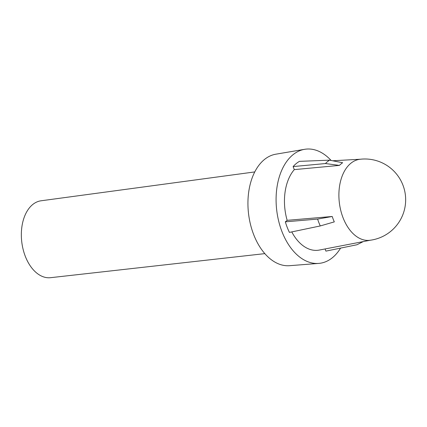 <?xml version="1.0" encoding="UTF-8"?>
<svg xmlns="http://www.w3.org/2000/svg" width="427" height="427" viewBox="0 0 427 427"><rect width="100%" height="100%" fill="white"/><g stroke="black" fill="none" stroke-linecap="round" stroke-linejoin="round"><path stroke-width="0.64" d="M350.732 163.37A40.805 25.679 83 0 0 343.062 217.775A40.805 25.679 83 0 0 369.862 240.284A40.805 40.805 0 0 0 402.335 183.653A40.805 40.805 0 0 0 359.849 159.292A40.805 25.679 83 0 0 350.732 163.37M264.852 253.627L50.573 277.683A38.74 24.382 -97 0 1 23.101 249.299A38.74 24.382 -97 0 1 32.58 204.634A38.74 24.382 -97 0 1 41.067 200.786L254.748 171.926M331.117 160.472A57.506 36.188 83 0 0 304.611 149.317L275.805 154.2A56.193 35.361 83 0 0 264.238 159.671A56.193 35.361 83 0 0 250.35 223.881A56.193 35.361 83 0 0 289.591 265.69L318.718 263.411A57.506 36.188 83 0 0 332.585 257.561A57.506 36.188 83 0 0 340.565 248.124M304.611 149.317A57.506 36.188 83 0 0 292.773 154.916A57.506 36.188 83 0 0 278.559 220.626A57.506 36.188 83 0 0 318.718 263.411M293.119 166.573L294.299 169.62L339.422 165.398A41.451 26.084 -97 0 1 340.997 163.968A41.451 26.084 -97 0 1 342.646 162.735L329.543 160.162L299.444 161.358A47.733 30.039 83 0 0 296.157 163.637A47.733 30.039 83 0 0 293.119 166.573L325.438 163.552A45.657 28.732 -97 0 1 327.434 161.71A45.657 28.732 -97 0 1 329.543 160.162M363.249 241.597L356.94 244.756L325.913 251.119L325.075 248.952M339.422 165.398L325.438 163.552M317.613 219.083L285.332 221.832L287.152 220.332L332.217 216.489L317.613 219.083A45.657 28.732 -97 0 0 320.271 225.942L289.431 232.4A47.733 30.039 83 0 1 285.332 221.832M332.217 216.489A41.451 26.084 -97 0 0 334.309 221.88L320.271 225.942M294.299 169.62A44.349 27.91 83 0 0 287.152 220.332M291.774 231.909A44.349 27.91 83 0 0 319.289 250.067L370.471 240.204M360.457 159.223L332.644 160.771"/></g></svg>
